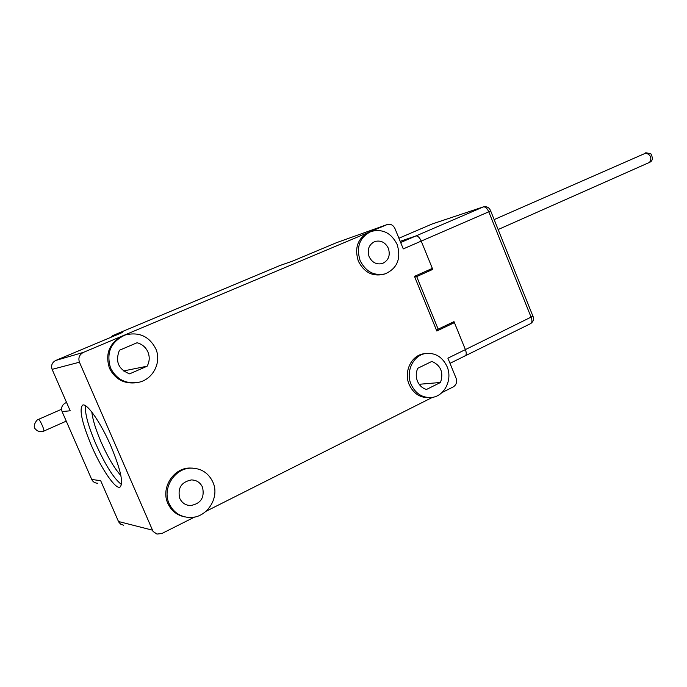 <?xml version="1.0" encoding="UTF-8"?>
<svg xmlns="http://www.w3.org/2000/svg" width="687" height="687" viewBox="0 0 687 687"><rect width="100%" height="100%" fill="white"/><g stroke="black" fill="none" stroke-linecap="round" stroke-linejoin="round"><path stroke-width="1.03" d="M400.169 241.326L415.91 235.95C417.782 235.761 419.559 237.479 421.234 241.103L432.75 269.39L416.7 276.586L438.16 329.159L454.013 321.636L465.391 349.606C466.585 352.869 466.507 354.947 465.176 355.849L464.773 355.96M438.16 329.159L436.185 329.494M414.776 277.076L416.7 276.586M426.318 271.073L432.75 269.39M91.843 412.097C92.685 419.645 95.776 429.65 101.118 442.11C107.893 457.344 114.48 468.491 120.86 475.533M110.581 368.069C105.961 352.714 110.865 341.679 125.3 334.955C138.989 331.692 149.122 336.244 155.709 348.618C161.892 362.032 153.201 379.387 138.602 382.324C125.927 384.282 116.584 379.533 110.581 368.069M136.43 382.719C124.175 384.162 115.193 379.361 109.482 368.309C104.948 353.899 109.267 343.114 122.458 335.952L125.326 334.947M147.92 351.976C145.738 347.21 142.123 344.135 137.065 342.744L119.426 350.258C115.047 361.482 118.439 369.357 129.594 373.857L147.138 366.205C149.611 361.577 149.869 356.836 147.92 351.976M85.48 405.734C84.741 413.231 88.211 426 95.871 444.042C105.515 465.408 114.059 478.899 121.513 484.524M192.97 468.139L189.56 468.036C173.218 468.113 160.664 488.242 167.843 503.391C171.321 510.836 176.997 515.336 184.889 516.899M169.139 503.614C161.934 488.423 174.524 468.216 190.917 468.139C201.093 468.191 208.401 472.828 212.858 482.059C220.364 497.835 206.315 518.943 188.916 517.457C179.771 516.676 173.176 512.055 169.139 503.614M179.762 498.376C181.918 502.858 185.438 505.271 190.325 505.589C200.776 503.794 204.838 497.654 202.502 487.169C200.235 482.463 196.525 480.05 191.355 479.93C181.274 482.016 177.409 488.165 179.762 498.376M417.808 368.266C415.867 372.466 415.747 376.768 417.447 381.191C419.345 385.51 422.368 388.267 426.507 389.452L440.513 382.47C443.742 372.448 440.865 365.424 431.883 361.405L417.808 368.266M425.15 353.59L423.536 353.805C411.273 355.565 403.527 371.856 409.143 384.505C413.548 393.763 420.375 398.125 429.607 397.601M411.066 384.334C405.433 371.65 413.188 355.308 425.485 353.547C435.24 352.517 442.428 356.871 447.065 366.592C452.802 379.542 444.523 396.33 431.625 397.472C422.35 398.022 415.498 393.642 411.066 384.334M360.091 260.528C356.012 246.916 359.679 237.23 371.109 231.459C382.607 228.565 391.298 232.927 397.18 244.538C401.302 258.638 397.284 268.419 385.115 273.89C374.072 276.14 365.733 271.683 360.091 260.528M384.342 274.104L383.277 274.396C372.26 276.646 363.938 272.207 358.313 261.077C354.294 247.981 357.687 238.432 368.49 232.421L369.606 231.991M369.099 256.646C372.062 262.503 376.442 264.804 382.238 263.559C388.473 260.674 390.525 255.598 388.387 248.333C385.355 242.348 380.881 240.072 374.956 241.489C368.919 244.452 366.97 249.501 369.099 256.646M111.088 446.516C120.766 469.985 123.72 483.528 119.959 487.152C115.425 489.462 101.436 468.869 91.603 445.992C81.951 422.874 78.962 409.254 82.62 405.124C86.837 402.608 100.92 422.797 111.088 446.516M337.025 242.494L386.944 224.658L83.445 352.371C79.391 354.569 78.052 357.85 79.434 362.204L153.098 531.506L156.971 534.074L161.934 533.473L194.619 517.028M386.944 224.658L387.176 224.563C390.577 223.704 393.162 225.01 394.931 228.488L403.269 248.9L421.234 241.103L432.338 268.385L414.484 276.372L436.803 331.014L454.416 322.632L465.391 349.606L532.932 316.2L490.647 210.866L488.775 211.794L531.18 317.403C532.305 320.58 532.15 322.65 530.699 323.594L465.262 355.806M441.956 392.586L453.274 386.884C456.323 384.918 457.259 382.032 456.091 378.228L447.898 358.176L465.391 349.606C466.585 352.869 466.507 354.947 465.176 355.849L450.002 363.32M206.117 511.24L432.484 397.344M123.505 370.954L147.138 366.205M336.51 242.683L292.954 260.957L279.626 265.646L112.917 335.522L122.312 332.534L55.81 360.435C52.092 362.435 50.864 365.415 52.118 369.357L70.194 410.792L62.079 411.582C60.868 407.76 62.053 404.858 65.634 402.857L66.553 402.453M440.513 382.47L419.164 384.291M112.917 335.522L110.264 337.592M279.626 265.646L293.1 260.897M97.52 483.201C94.823 483.098 92.891 481.853 91.723 479.457L100.671 480.694L118.671 521.931L120.551 524.095L123.686 525.246M62.079 411.582L91.723 479.457M432.81 223.747L483.33 206.907C485.331 206.641 487.143 208.273 488.775 211.794L421.234 241.103C419.559 237.479 417.782 235.761 415.91 235.95L400.186 241.369M450.457 323.319L454.416 322.632M400.658 242.52L483.545 206.821L432.123 223.988M432.329 223.902L398.907 238.234L432.329 223.902M66.253 421.14L43.702 431.144C44.921 430.947 39.039 433.274 35.664 429.281C31.576 426.06 37.691 418.589 38.429 419.405L38.481 419.396C39.734 418.984 45.059 430.964 43.702 431.144L43.642 431.153M649.438 162.407L649.619 162.338C652.006 157.864 650.744 154.781 645.814 153.098L645.488 153.244M66.673 402.728L65.634 402.857M118.465 521.502L152.308 530.124M52.118 369.357L79.434 362.204M55.81 360.435L83.445 352.371M530.785 323.551C533.498 321.413 534.22 318.966 532.932 316.2M483.545 206.821C486.989 206.28 489.35 207.637 490.647 210.866M498.144 229.535L649.619 162.338M38.429 419.405L61.555 409.263M494.151 219.591L645.66 153.158C644.87 152.523 646.63 152.763 650.933 153.879C653.105 158.173 652.676 160.981 649.653 162.33M125.3 334.955L124.149 335.308M189.56 468.036L190.917 468.139M187.027 505.031L190.325 505.589M423.536 353.805L425.485 353.547M371.109 231.459L369.305 232.094M387.176 224.563L336.724 242.597"/></g></svg>
